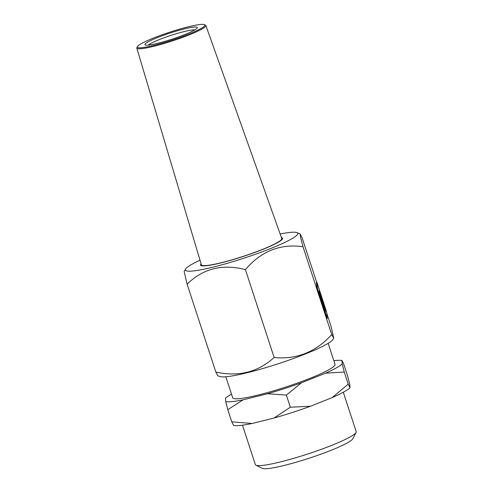 <?xml version="1.0" encoding="UTF-8"?>
<svg xmlns="http://www.w3.org/2000/svg" width="493" height="493" viewBox="0 0 493 493"><rect width="100%" height="100%" fill="white"/><g stroke="black" fill="none" stroke-linecap="round" stroke-linejoin="round"><path stroke-width="0.74" d="M324.234 306.769L324.782 308.439L324.209 306.517L324.585 307.823L324.234 306.769L323.864 306.892M323.839 306.634L324.209 306.517M323.846 306.689L324.215 306.572M323.87 306.948L324.24 306.825M324.844 309.117L324.283 307.404L323.913 307.453M323.858 306.812L324.228 306.695M323.852 306.763L324.221 306.646M326.73 312.359L316.894 282.224L317.412 288.306L318.564 292.158L327.247 318.435L326.73 312.359M320.302 292.947L321.091 295.461L320.302 292.947M319.587 290.753L318.441 286.969L319.593 290.765M319.575 291.221L322.983 301.981L319.569 291.135M322.632 300.927L322.145 301.081M321.473 298.487L321.923 298.333M323.969 308.119L323.525 302.985L325.06 307.681L325.503 312.815L323.969 308.119M319.335 291.135L323.081 303.103L320.216 294.136L323.155 304.002L320.093 294.715L323.34 306.116L321.498 300.816C316.685 285.441 319.205 292.435 320.425 296.41L319.772 293.723L322.194 300.792L319.328 291.123M322.28 302.295L322.693 302.154M319.606 294.857L320.012 294.74M318.669 291.308L320.37 296.429M322.2 301.26L322.194 300.792M324.727 307.792L324.184 306.196L324.745 308.014L324.628 307.546L325.06 307.681M326.767 318.564L316.931 288.46L316.407 282.409L316.888 282.249M320.185 293.008L321.319 296.94L320.185 293.008M319.409 292.3L319.852 292.275M318.897 292.312L323.032 305.179L318.971 292.269L318.49 292.423M322.545 305.352L323.032 305.179M324.412 308.883L324.967 310.621L324.24 308.938M324.905 309.918L324.357 308.187L324.85 309.943M324.024 308.291L324.357 308.187M324.043 308.341L324.357 308.242M324.702 307.496L324.147 305.746L324.702 307.496M323.778 305.87L324.147 305.746M323.79 306.054L324.16 305.937M324.893 310.639L324.449 309.277L324.893 310.639M324.443 307.817L324.844 309.129L324.449 309.277M324.567 306.837L324.08 304.994L324.64 306.806M323.741 305.469L324.111 305.352M323.759 305.648L324.123 305.531M324.936 310.214L324.376 308.458L324.936 310.214M324.739 308.815L324.567 308.31M324.388 306.837L324.536 307.312L324.388 306.837M323.821 306.375L324.191 306.258M323.815 306.313L324.184 306.196M323.722 305.247L324.092 305.13M324.295 305.715L324.184 305.327L324.295 305.715M324.61 308.692L324.881 309.635L324.61 308.692M323.969 308.07L324.332 307.952M323.963 308.014L324.332 307.891M323.956 307.928L324.32 307.805M323.95 307.872L324.32 307.755M320.9 297.088L322.786 303.306L320.869 297.1M316.66 282.298L302.277 238.31L300.138 233.99L300.447 236.813L303.004 246.703L331.727 334.581L333.718 338.223L331 326.187L326.816 313.382M200.768 265.394A43.144 5.035 161.9 0 1 200.824 265.228A43.144 5.035 161.9 0 1 201.286 264.531M282.563 238.754L281.669 238.279A43.144 5.035 161.9 0 1 282.452 238.544A43.144 5.035 161.9 0 1 282.594 238.649M281.429 237.601A43.144 5.035 161.9 0 1 282.581 238.292A43.144 5.035 161.9 0 1 277.319 242.784A43.144 5.035 161.9 0 1 231.913 259.947A43.144 5.035 161.9 0 1 200.571 265.098A43.144 5.035 161.9 0 1 201.089 263.866M303.004 246.703C280.283 243.56 261.087 251.202 245.415 269.634C222.454 263.693 203.017 268.537 187.112 284.171L184.16 271.495L185.59 269.049A59.111 6.896 -18.1 0 0 224.808 264.014A59.111 6.896 -18.1 0 0 290.568 239.481A59.111 6.896 -18.1 0 0 297.002 232.634A59.111 6.896 -18.1 0 0 280.147 234.002M199.998 260.199A59.111 6.896 -18.1 0 0 192.597 263.903A59.111 6.896 -18.1 0 0 185.59 269.049M225.769 401.647A62.975 7.346 -18.1 0 0 243.037 399.854L227.797 409.695L225.769 401.647L225.48 398.122A62.975 7.346 -18.1 0 1 231.513 394.154M350.048 387.769A62.629 7.309 161.9 0 1 332.14 397.629L348.218 384.164L350.048 387.769L349.79 384.614L347.528 375.715L343.572 363.6L341.945 360.469A62.975 7.346 -18.1 0 0 333.835 360.71M325.565 373.176A62.975 7.346 -18.1 0 0 342.234 363.994L344.262 372.049L325.565 373.176L301.414 382.79L286.371 395.096L267.477 393.759A62.975 7.346 -18.1 0 0 301.414 382.79M252.139 423.493A62.629 7.309 161.9 0 1 233.583 425.416L231.759 421.811L252.139 423.493L274.04 418.033L290.334 407.212L310.504 406.244A62.629 7.309 161.9 0 1 274.04 418.033M333.718 338.223L332.83 339.591A60.054 7.007 161.9 0 1 325.799 344.693A60.054 7.007 161.9 0 1 266.614 367.396A60.054 7.007 161.9 0 1 219.847 376.523L217.74 375.721L215.835 372.055C238.489 377.053 257.925 372.209 274.139 357.511C296.552 359.717 315.748 352.07 331.727 334.581M243.037 399.854L267.477 393.759M227.797 409.695L231.759 421.811M286.371 395.096L290.334 407.212M245.415 269.634L274.139 357.511M187.112 284.171L215.835 372.055M343.307 392.231L356.192 431.658A53.041 6.187 161.9 0 1 356.069 432.466A53.041 6.187 161.9 0 1 281.004 461.781A53.041 6.187 161.9 0 1 255.941 465.189A53.041 6.187 161.9 0 1 255.368 464.616L242.482 425.188M255.941 465.189L262.276 468.35A47.963 5.596 -18.1 0 0 284.942 465.263A47.963 5.596 -18.1 0 0 352.828 438.758L356.069 432.466M332.14 397.629L310.504 406.244M342.234 363.994L341.945 360.469M328.153 343.331L335.018 364.339A53.823 6.28 161.9 0 1 310.522 378.113A53.823 6.28 161.9 0 1 258.714 394.905A53.823 6.28 161.9 0 1 232.696 397.783L225.831 376.775M344.262 372.049L348.218 384.164M200.54 28.748A35.527 4.147 -18.1 0 0 204.459 24.65A35.527 4.147 -18.1 0 0 169.814 32.15A35.527 4.147 -18.1 0 0 137.43 46.558A35.527 4.147 -18.1 0 0 161.143 43.458A35.527 4.147 -18.1 0 0 200.54 28.748M193.94 30.393A27.559 3.217 -18.1 0 0 197.243 27.922A27.559 3.217 -18.1 0 0 170.103 33.031A27.559 3.217 -18.1 0 0 145.188 44.937A27.559 3.217 -18.1 0 0 166.375 40.931A27.559 3.217 -18.1 0 0 193.94 30.393M194.821 29.888A25.377 2.958 -18.1 0 0 170.886 35.422A25.377 2.958 -18.1 0 0 148.301 45.097M137.43 46.558L136.906 47.519A36.328 4.24 -18.1 0 0 136.808 48.086L201.372 264.815A42.287 4.936 -18.1 0 0 221.819 262.572A42.287 4.936 -18.1 0 0 276.616 242.963A42.287 4.936 -18.1 0 0 281.768 238.544L205.864 25.513A36.328 4.24 -18.1 0 0 205.445 25.118L204.459 24.65M136.808 48.086A36.328 4.24 -18.1 0 0 163.152 43.778A36.328 4.24 -18.1 0 0 201.44 29.309A36.328 4.24 -18.1 0 0 205.864 25.513M316.931 288.46L317.412 288.306M325.688 315.575L326.169 315.421M318.084 292.318L318.564 292.158M319.15 292.232L319.63 292.078M316.407 282.378L316.894 282.224M322.157 302.499L322.638 302.338M326.767 318.595L327.247 318.435M324.283 307.392L323.802 307.552M322.786 303.318L322.305 303.478M297.002 232.634L300.138 233.99M201.292 264.55L200.854 265.462"/></g></svg>
